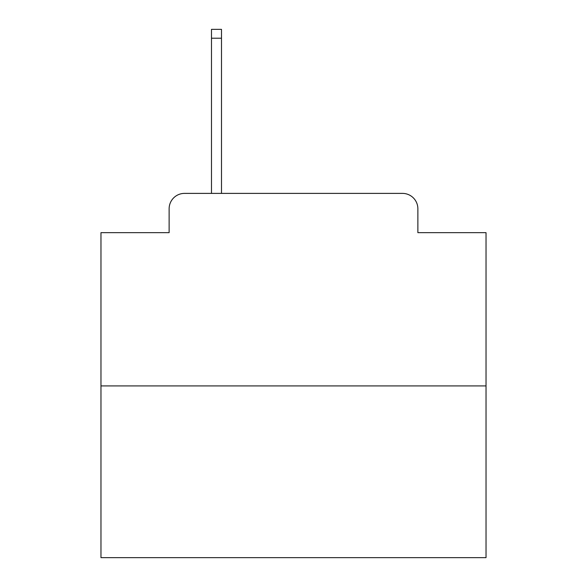 <?xml version="1.0" encoding="UTF-8"?>
<svg xmlns="http://www.w3.org/2000/svg" width="587" height="587" viewBox="0 0 587 587"><rect width="100%" height="100%" fill="white"/><g stroke="black" fill="none" stroke-linecap="round" stroke-linejoin="round"><path stroke-width="0.88" d="M169.129 208.789L169.129 232.657L169.129 208.789A15.401 15.401 0 0 1 184.531 193.387L211.481 193.387L211.481 29.35L221.497 29.35L221.497 193.387L233.428 193.387M486.029 385.916L100.971 385.916L100.971 557.65L486.029 557.65L486.029 232.657L417.871 232.657L417.871 208.789A15.401 15.401 0 0 0 402.469 193.387L184.531 193.387M100.971 385.916L100.971 232.657L169.129 232.657M353.572 193.387L402.469 193.387M417.871 232.657L417.871 208.789M211.481 38.206L221.497 38.206"/></g></svg>
